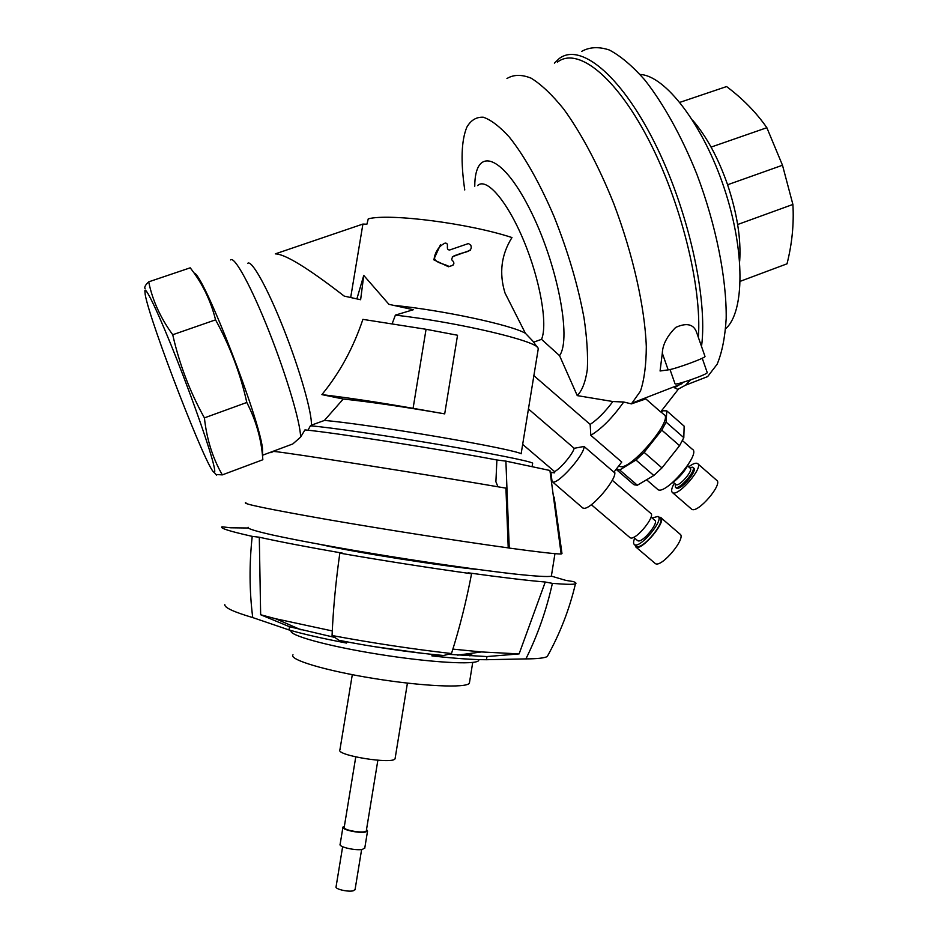 <?xml version="1.0" encoding="UTF-8"?>
<svg xmlns="http://www.w3.org/2000/svg" width="938" height="938" viewBox="0 0 938 938"><rect width="100%" height="100%" fill="white"/><g stroke="black" fill="none" stroke-linecap="round" stroke-linejoin="round"><path stroke-width="1.41" d="M334.256 637.301L289.537 626.748L288.998 629.937L252.732 617.579C249.367 591.092 249.191 564.019 252.216 536.36C229.552 531.26 219.48 528.071 222.001 526.793L230.666 527.789L247.949 528M252.732 617.579C233.597 611.916 224.276 607.578 224.792 604.564M346.732 641.815L346.532 643.058L339.017 640.314L332.064 635.53C333.189 609.161 335.781 581.689 339.826 553.139L342.816 553.209C307.723 547.1 279.876 541.777 259.298 537.228L260.647 614.742L289.537 626.748M288.998 629.937C303.49 634.158 322.672 638.532 346.532 643.058M679.886 102.348L726.587 86.566C742.814 98.748 756.239 112.454 766.85 127.709L782.491 165.24L792.891 204.449C794.04 223.819 792.094 243.599 787.029 263.812L740.27 281.294M782.491 165.24L727.595 184.763M792.891 204.449L737.643 224.522M766.85 127.709L711.086 147.102M739.683 261.127C741.161 238.909 737.104 213.383 727.525 184.552C718.039 157.607 706.42 136.174 692.666 120.252M640.103 74.477C665.312 75.462 703.23 124.777 724.242 188.245C745.417 251.654 744.514 312.413 725.672 328.675M213.946 466.045C210.604 450.779 194.154 403.258 176.813 359.324C159.46 315.309 145.601 285.938 144.874 290.78L145.202 294.544C149.787 321.933 207.673 471.298 214.087 472.295C215.025 472.764 214.978 470.677 213.946 466.045M191.246 269.136L190.203 267.822C202.303 283.206 210.757 300.547 215.564 319.846C230.08 346.298 240.491 373.84 246.8 402.472C255.875 420.177 261.163 438.468 262.652 457.345L262.839 459.737L222.318 474.886C212.668 458.131 206.7 439.125 204.414 417.879C189.933 391.92 179.381 364.214 172.733 334.737C160.433 317.865 152.425 300.23 148.696 281.846C145.284 285.023 144.1 287.356 145.156 288.857M222.318 474.886L216.01 474.499M614.367 471.556C618.998 476.903 590.799 510.436 583.518 508.232L582.346 507.61M440.461 244.783L433.661 259.744L448.516 266.755L453.042 265.184M452.339 256.766L470.266 250.317M470.735 245.158C473.76 252.697 461.848 251.994 457.169 254.937C453.664 255.406 451.858 257.035 451.741 259.814C455.293 263.109 454.391 265.337 449.032 266.498C444.331 263.601 434.88 263.203 434.329 257.411C435.959 250.528 439.547 245.756 445.093 243.083C450.052 243.036 444.753 249.883 449.677 249.989L468.437 243.54L470.735 245.158M590.811 435.314C601.645 428.76 612.608 417.656 623.723 402.015L612.877 401.534C605.127 411.876 597.553 419.509 590.154 424.422L590.811 435.314L621.765 462.071L613.898 472.154L584.057 446.453C584.878 454.18 558.907 483.75 552.775 482.085L582.791 507.997M550.934 472.564L552.107 481.898M350.683 297.51L362.912 224.065L275.326 253.87C284.988 253.964 307.945 268.034 344.187 296.091L360.626 299.726L363.756 275.42L356.874 298.882M537.486 347.47L532.772 341.01L525.397 333.283C511.21 324.935 442.232 310.091 393.503 305.319M525.397 333.283L505.031 293.055C498.922 273.157 501.244 254.667 511.972 237.549C468.93 223.361 389.669 213.172 368.271 218.824L366.899 224.217L362.912 224.065M612.877 401.534L577.257 395.613L559.552 355.643L541.519 339.333C547.921 324.794 540.229 280.028 523.65 240.48C507.153 200.802 486.341 177.012 477.594 185.583M532.585 463.607L532.655 463.161C530.287 461.215 490.457 453.218 437.061 444.213C383.748 435.232 328.605 427.259 310.419 425.805L311.404 425.16C312.166 413.248 300.101 370.569 283.933 329.543C267.776 288.447 251.712 259.592 247.738 263.285M311.404 425.16L324.384 420.459L343.261 399.025L321.898 394.617C339.673 372.961 353.333 347.881 362.9 319.366L426.063 329.285L457.545 335.253L444.694 413.869C403.891 406.799 370.076 401.863 343.261 399.025M392.26 323.469L395.39 315.109L413.353 309.716L388.93 304.322L363.756 275.42M541.519 339.333L534.238 341.96M678.35 389.2L660.633 411.923L645.836 398.92L631.403 403.879L640.455 391.158C644.242 379.82 646.188 365.011 646.305 346.72C644.898 307.629 633.056 254.456 613.78 203.663C598.772 166.132 581.197 133.067 563.632 108.972C552.083 94.691 541.249 84.42 531.166 78.194C521.727 74.36 513.661 74.465 506.954 78.522M690.427 379.972L685.561 385.178L677.764 389.376L674.528 387.781L683.755 382.106M698.376 337.422C702.023 287.11 680.918 201.201 647.818 138.249C614.765 75.099 577.034 46.607 557.395 62.189M662.31 353.192C662.615 344.692 667.07 336.097 675.7 327.421C686.933 322.367 693.968 324.208 696.817 332.943L704.977 356.381C706.384 357.648 674.868 369.209 668.161 369.877L660.071 370.991L662.31 353.192L668.161 369.877M550.137 472.072L554.675 472.834L554.616 471.638C560.783 468.367 572.672 454.191 574.197 448.305L584.057 446.453M554.675 472.834L552.095 472.576M551.708 472.541L550.184 472.459M554.616 471.638L522.654 444.389M538.224 349.018L521.129 453.804C519.007 451.846 483.926 444.577 437.014 436.616C390.161 428.643 341.268 421.678 324.384 420.459M701.53 346.497C707.956 298.096 688.082 208.623 653.88 141.251C619.748 73.668 579.614 42.316 559.025 58.719L554.405 63.151M574.197 448.305L528.364 408.909M590.154 424.422L533.745 375.563M631.403 403.879L623.723 402.015M619.584 466.104L618.998 465.611L619.584 466.104C628.073 473.362 674.797 418.794 663.799 414.455L660.751 411.77M538.119 348.397L538.06 348.256C537.72 341.186 458.905 322.402 395.39 315.109M444.694 413.869L413.083 408.323C378.225 402.261 347.834 397.689 321.898 394.617M432.172 654.407L431.926 655.908L443.545 655.51L451.483 653.552C459.491 628.425 466.186 601.833 471.568 573.751C428.549 567.748 384.639 560.877 339.826 553.139M451.483 653.552C412.333 649.049 372.527 643.046 332.064 635.53M332.263 630.934L275.573 618.728L260.647 614.742M375.294 646.81L423.46 653.458M548.683 653.927L547.229 656.577C544.228 658.077 537.111 658.851 525.901 658.898C537.65 635.178 546.479 610.005 552.388 583.366L545.259 582.017C527.344 580.516 501.619 577.445 468.062 572.801L471.568 573.751M431.926 655.908C455.071 658.464 473.244 659.731 486.447 659.719L525.901 658.898M551.368 576.131L565.86 580.399L573.399 581.572C575.897 582.592 576.577 583.33 575.451 583.799C573.458 584.609 565.778 584.468 552.388 583.366M478.743 569.577C445.187 566.622 353.931 552.177 320.468 544.497M252.216 536.36L259.298 537.228M545.259 582.017L519.101 653.903L486.963 656.565L486.447 659.719M486.963 656.565L448.81 654.349M519.101 653.903L481.499 651.945L452.878 649.119M670.025 369.537L675.02 383.771C674.563 385.952 708.471 374.121 707.217 372.538L707.205 372.503M634.885 544.955L635.847 546.995C641.569 551.673 667.551 520.496 660.54 517.389L658.781 517.108M658.382 516.768L659.93 518.093C666.297 520.801 643.831 548.765 637.078 546.526L636.034 545.939M654.806 563.14L655.24 563.515C661.255 568.44 687.132 537.345 679.827 533.98L660.95 517.741M651.031 517.108L654.736 520.285C659.308 522.243 643.093 542.457 638.18 540.898L637.418 540.476M634.721 538.178C633.291 541.578 633.209 543.723 634.487 544.615C639.915 549.047 664.655 519.371 657.995 516.428L652.039 517.975M612.256 480.268L650.632 513.25C656.072 515.537 636.527 539.842 630.723 537.99L629.82 537.497M190.203 267.822L148.696 281.846M215.564 319.846L172.733 334.737M246.8 402.472L204.414 417.879M289.103 445.327L292.808 443.944L300.594 437.143C300.606 423.261 286.782 376.232 269.077 331.524C251.396 286.723 234.43 255.793 230.607 259.908M300.594 437.143L304.944 429.909C332.802 432.43 439.078 449.032 496.894 459.983L505.899 461.121L509.24 548.073L508.22 547.874L505.934 488.147C429.334 474.909 286.172 452.315 273.521 451.401L270.941 452.702M307.969 430.225L310.419 425.805M559.552 355.643C571.969 338.641 557.043 261.854 529.032 207.661C501.197 153.105 474.839 146.738 474.757 186.252M577.257 395.613C582.17 390.583 585.523 381.872 587.317 369.502C588.067 355.127 586.965 337.891 583.999 317.818C577.96 285.246 568.006 251.548 554.135 216.725C540.018 183.602 524.225 155.673 509.311 137.065C499.661 126.478 490.984 119.853 483.293 117.215C476.352 116.875 470.864 120.181 466.843 127.169C461.297 140.618 460.605 161.547 464.756 189.957M694.073 381.86L707.639 376.595L717.148 364.214C722.072 352.43 725.086 337.188 726.188 318.486C726.692 278.633 716.046 224.932 696.793 174.046C681.703 136.467 663.424 103.59 644.687 79.847C632.271 65.824 620.475 55.858 609.29 49.984C598.725 46.501 589.498 46.982 581.619 51.414M262.617 455.516L262.488 448.341C259.228 417.949 205.07 278.223 194.6 273.192M675.208 483.926L675.442 487.279C679.264 490.468 697.368 469.34 692.654 467.194L689.547 467.64M675.759 484.407L675.993 484.606C679.112 487.197 693.956 469.879 690.11 468.121L687.601 465.94M671.514 483.433C678.737 478.321 684.423 471.861 688.574 464.052M692.936 467.429L693.581 467.992C697.978 469.891 682.184 489.296 677.037 488.288L676.099 487.842M674.328 483.164C671.514 488.182 670.916 491.336 672.534 492.626C678.057 497.269 704.332 466.596 697.485 463.489C695.785 462.622 692.842 463.747 688.668 466.866M666.777 410.867L684.154 426.169L683.802 437.659L666.121 422.135L666.777 410.867L663.025 410.762L661.044 412.028M691.247 508.842L691.658 509.205C697.473 514.094 723.667 483.539 716.538 480.174L697.884 463.841M661.794 430.108L679.569 445.679L661.97 467.898L644.101 452.362L661.794 430.108L666.121 422.135M635.976 460.042L653.833 475.507L637.348 485.216L619.701 469.997L635.976 460.042L644.101 452.362M616.325 469.047L619.701 469.997M616.594 469.68L633.795 484.571L616.278 469.457M657.304 489.061L657.843 489.53C665.23 495.78 701.601 453.335 692.326 449.267L682.43 440.579M634.135 484.805L637.348 485.216M679.569 445.679L683.802 437.659M653.833 475.507L661.97 467.898M273.298 451.553L272.618 451.471M248.171 527.285C246.753 528.422 254.948 531.002 272.759 535.047C298.659 540.698 341.713 548.578 389.024 556.246C436.487 563.867 482.765 570.398 513.719 573.915C535.563 576.272 548.109 577.022 551.356 576.19L551.474 575.44M505.899 461.121L549.926 470.477L561.159 554.03C554.909 553.936 537.603 551.954 509.24 548.073M373.793 646.563L424.539 653.575M291.19 630.571C287.497 634.991 327.151 646.083 378.495 654.267C429.803 662.521 475.672 665.124 478.65 660.598L478.919 659.602M472.987 655.533L468.285 653.716M469.961 655.873L465.799 654.044M292.996 654.783C288.4 659.52 325.228 670.682 373.828 678.479C422.393 686.346 466.409 688.234 469.375 683.227L469.575 681.926M352.301 674.68L339.931 749.755C335.089 755.301 393.397 764.705 395.086 758.654L395.191 758.045M355.76 756.954L344.211 827.246C342.218 830.189 365.468 833.941 366.312 830.81L366.371 830.505M342.64 846.733L336.074 886.738C334.596 889.013 348.092 892.202 353.251 890.795L355.08 889.482M496.894 459.983L495.897 481.733L497.949 486.787M553.479 496.894L554.159 497.222M561.123 553.772L561.932 553.314M245.873 502.616C240.972 503.471 268.057 509.088 327.104 519.476C384.31 529.395 460.417 541.32 508.22 547.874M342.909 827.398L340.131 844.282C338.266 846.897 355.83 850.907 362.467 849.371L364.8 847.893M344.387 826.202L342.968 827.058C341.115 829.52 358.679 833.483 365.292 832.065L367.555 831.021L366.535 829.45M413.083 408.323L426.063 329.285M214.087 472.295L216.514 475.074M632.658 402.859L681.996 383.701M301.121 629.879L275.573 618.728M443.545 655.51C408.569 652.227 373.734 647.161 339.017 640.314M575.451 583.799C569.448 609.243 560.033 633.502 547.229 656.577M457.674 655.134L481.499 651.945M702.234 358.222L707.217 372.538M635.847 546.995L655.24 563.515M634.487 544.615L636.433 546.279M630.16 537.791L591.327 504.691M637.699 540.722L633.701 537.298M685.561 385.178L707.639 376.595M262.488 448.341L262.652 457.345M673.261 482.226L675.993 484.606M675.442 487.279L676.368 488.088M646.575 479.775L657.843 489.53M532.151 466.28L532.655 463.161M262.746 455.165L292.808 443.944M554.956 553.654L551.356 576.19M478.814 659.602L478.65 660.598M472.729 662.416L469.375 683.227M407.42 683.122L395.086 758.654M377.862 760.261L366.312 830.81M361.622 849.511L355.033 889.799M271.27 451.987L270.906 452.702M554.147 497.105L561.979 553.596M367.555 831.021L364.741 848.257M672.534 492.626L691.658 509.205"/></g></svg>
